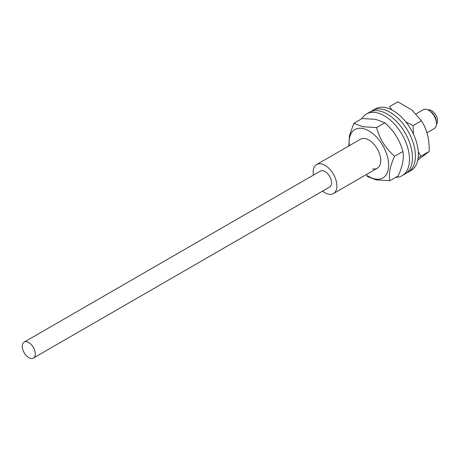 <?xml version="1.0" encoding="UTF-8"?>
<svg xmlns="http://www.w3.org/2000/svg" width="460" height="460" viewBox="0 0 460 460"><rect width="100%" height="100%" fill="white"/><g stroke="black" fill="none" stroke-linecap="round" stroke-linejoin="round"><path stroke-width="0.69" d="M429.916 110.969L428.726 110.285L429.916 110.969A9.217 5.324 60 0 1 436.431 122.262L436.431 123.631A10.896 6.29 -120 0 0 428.726 110.285L428.726 110.285A10.896 6.29 -120 0 0 423.28 109.75L416.104 113.89M426.972 132.773L434.177 128.616A10.896 6.29 -120 0 0 436.431 123.631M322.644 191.072A16.761 9.677 -120 0 0 325.036 192.734A16.761 9.677 -120 0 0 333.414 193.562A16.761 9.677 -120 0 0 335.984 180.13A16.761 9.677 -120 0 0 325.036 165.364A16.761 9.677 -120 0 0 316.658 164.536A16.761 9.677 -120 0 0 313.427 175.105M436.408 124.338A8.378 4.836 -120 0 0 437 117.501A8.378 4.836 -120 0 0 431.693 110.63A8.378 4.836 -120 0 0 428.105 109.957M417.766 160.189L429.168 151.466C429.542 139.581 426.955 129.346 421.406 120.761L411.884 109.992L397.86 101.821L389.562 106.611L391.839 109.9M418.261 151.627L420.871 156.256L418.111 158.159M405.91 121.975L413.109 125.551L413.379 134.01M420.871 156.256L429.168 151.466M413.109 125.551L421.406 120.761M406.479 173.006A35.615 20.562 -120 0 0 408.02 172.258A35.615 20.562 -120 0 0 413.615 144.187A35.615 20.562 -120 0 0 390.942 112.769A35.615 20.562 -120 0 0 372.404 110.578A35.615 20.562 -120 0 0 370.99 111.538M408.02 172.258L410.981 170.551A35.615 20.562 -120 0 0 416.576 142.479A35.615 20.562 -120 0 0 393.904 111.061A35.615 20.562 -120 0 0 375.372 108.865L372.404 110.578M395.715 177.347A35.615 20.562 -120 0 0 402.097 175.68A35.615 20.562 -120 0 0 407.491 146.93A35.615 20.562 -120 0 0 383.962 115.575A35.615 20.562 -120 0 0 366.482 113.994A35.615 20.562 -120 0 0 361.847 118.686M402.097 175.68L405.059 173.972A35.615 20.562 -120 0 0 410.452 145.222A35.615 20.562 -120 0 0 386.923 113.861A35.615 20.562 -120 0 0 369.443 112.286L366.482 113.994M389.861 180.728L398.159 175.939C402.672 166.129 404.248 157.981 402.879 151.495C399.855 140.271 393.846 130.703 384.859 122.791L375.745 119.358L362.123 118.525L353.832 123.314L362.946 126.747L376.567 127.581C379.592 138.805 385.595 148.373 394.582 156.285C390.068 166.094 388.493 174.242 389.861 180.728L376.24 179.894L367.126 176.467M349.318 145.676A27.956 16.14 60 0 1 362.56 128.455A27.956 16.14 60 0 1 387.613 157.245A27.956 16.14 60 0 1 375.205 179.009A27.956 16.14 60 0 1 366.074 174.708M372.675 168.889A16.761 9.677 -120 0 0 377.263 168.245A16.761 9.677 -120 0 0 378.954 152.329A16.761 9.677 -120 0 0 365.091 138.581A16.761 9.677 -120 0 0 360.502 139.219L316.658 164.536M394.582 156.285L402.879 151.495M376.567 127.581L384.859 122.791M348.829 145.958L349.456 135.706L353.832 123.314M29.952 358.179A9.217 5.324 -120 0 0 33.379 358.075A9.217 5.324 -120 0 0 34.54 349.928A9.217 5.324 -120 0 0 27.588 342.01A9.217 5.324 -120 0 0 24.162 342.113A9.217 5.324 -120 0 0 23 350.267A9.217 5.324 -120 0 0 29.952 358.179M33.379 358.075L329.642 187.03A9.217 5.324 -120 0 0 330.803 178.877A9.217 5.324 -120 0 0 323.857 170.965A9.217 5.324 -120 0 0 320.424 171.068L24.162 342.113M333.414 193.562L377.263 168.245"/></g></svg>
